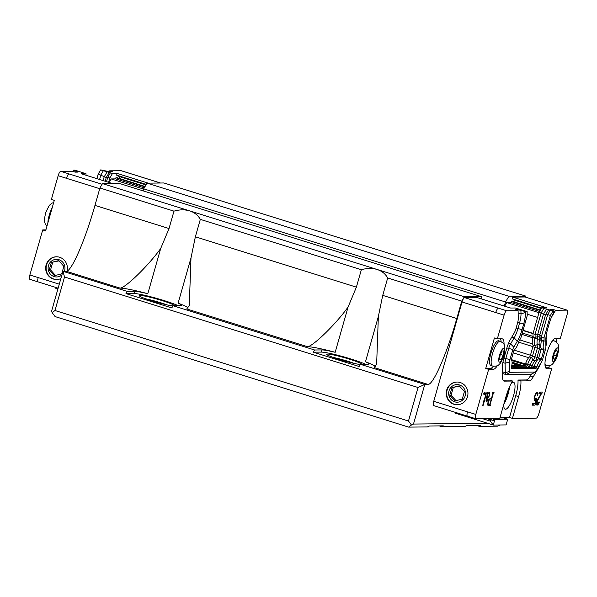 <?xml version="1.0" encoding="UTF-8"?>
<svg xmlns="http://www.w3.org/2000/svg" width="597" height="597" viewBox="0 0 597 597"><rect width="100%" height="100%" fill="white"/><g stroke="black" fill="none" stroke-linecap="round" stroke-linejoin="round"><path stroke-width="0.9" d="M481.272 298.858L481.219 296.575L464.332 296.754L461.757 301.119L456.795 318.537C446.892 353.685 433.191 385.08 428.042 384.401L424.773 384.438L413.482 424.064L487.63 423.288M505.547 418.497L505.823 417.512M525.763 296.105L163.929 182.973L147.041 183.152L508.875 296.284L525.763 296.105L525.785 297.216M508.875 296.284L505.517 301.978L504.346 306.074M504.637 306.164L506.734 302.604L511.144 302.56L511.45 301.47L512.786 301.455L540.367 310.074M515.226 300.373L514.741 302.067M514.211 299.485L514.211 299.5A2.276 0.634 107.4 0 0 514.45 300.127A2.276 0.634 107.4 0 0 514.502 300.134L541.292 308.507L514.45 300.127M525.203 297.052A4.545 1.276 107.4 0 0 525.099 297A4.545 1.276 107.4 0 0 524.979 296.985L512.696 297.112L512.196 298.858L541.569 308.037L514.211 299.5M455.369 412.37L455.392 413.206L493.279 425.057L494.891 419.392L507.711 419.258L503.816 417.952L499.89 417.997M475.809 414.422L488.652 369.356L485.734 368.439L494.42 337.962L497.331 338.872L504.092 315.134A4.545 1.276 107.4 0 1 506.666 310.768L518.099 310.649L518.271 318.477A6.821 1.91 107.4 0 1 517.539 323.089L515.965 328.626A6.821 1.91 107.4 0 1 514.062 333.253L510.502 339.29A13.634 3.828 -72.6 0 0 506.696 348.544L503.816 358.655A13.634 3.828 -72.6 0 0 502.353 367.879L502.562 377.334A13.634 3.828 -72.6 0 0 503.958 381.08A13.634 3.828 -72.6 0 0 504.308 381.125L512.614 381.043A21.589 6.06 -72.6 0 0 505.95 396.744L499.741 418.512L475.906 418.766A4.545 1.276 -72.6 0 1 475.787 418.751A4.545 1.276 -72.6 0 1 475.809 414.422L433.758 401.281A4.545 1.276 107.4 0 0 433.735 405.602A4.545 1.276 107.4 0 0 433.847 405.617M433.758 401.281L462.041 301.985L495.764 312.537A4.545 1.276 107.4 0 1 498.346 308.164L464.615 297.619A4.545 1.276 107.4 0 0 462.041 301.985M464.615 297.619L476.899 297.493L510.629 308.037L515.286 307.985L527.114 311.559L525.472 311.582L525.487 312.5L521.002 313.843A13.634 3.828 -72.6 0 1 519.539 323.067L517.703 322.492M147.041 183.152L143.683 188.846L143.108 190.853M481.219 296.575L119.385 183.436L102.497 183.615L99.923 187.988L94.96 205.405C85.058 240.554 71.356 271.948 66.215 271.269L62.939 271.299L51.655 310.933L52.126 312.634L55.111 316.582L408.617 427.116L411.46 424.989L408.482 421.034L54.976 310.507L52.126 312.634M333.305 357.469A15.91 1.381 -164.1 0 1 354.402 363.483M145.937 298.888A15.91 1.381 -164.1 0 1 167.033 304.895M360.364 364.461A18.179 1.582 -164.1 0 1 341.327 360.073A18.179 1.582 -164.1 0 1 326.746 354.431A18.179 1.582 -164.1 0 1 327.544 354.058A18.179 1.582 -164.1 0 1 347.521 358.588A18.179 1.582 -164.1 0 1 361.648 364.312M172.996 305.873A18.179 1.582 -164.1 0 1 153.959 301.492A18.179 1.582 -164.1 0 1 139.37 295.851A18.179 1.582 -164.1 0 1 140.176 295.47A18.179 1.582 -164.1 0 1 160.153 300A18.179 1.582 -164.1 0 1 174.272 305.724M143.683 188.846L505.517 301.978M500.122 424.982L497.488 426.176L479.458 426.37L480.682 425.46L466.794 425.601L464.772 426.527L442.071 426.758L443.287 425.848L429.4 425.997L427.377 426.915L408.617 427.116M413.482 424.064L411.46 424.989M54.976 310.507L64.528 276.971L418.034 387.505L408.482 421.034M418.034 387.505L424.773 384.438L360.439 364.327L367.722 364.245A24.999 2.172 15.9 0 0 368.864 363.931A24.999 2.172 15.9 0 0 365.476 361.767A36.365 3.164 -164.1 0 1 375.573 366.58M428.042 384.401L374.125 367.543L376.647 364.051L378.356 316.537L382.729 295.381L387.692 277.963L461.757 301.119M102.497 183.615L464.332 296.754M64.528 276.971L62.939 271.299L127.273 291.418L134.549 291.336L133.929 293.515L125.982 293.597L127.273 291.418M99.923 187.988L173.988 211.144L169.026 228.561L160.697 248.479C147.683 266.613 125.086 288.09 120.131 288.127A36.365 3.164 -164.1 0 1 147.81 293.709A24.999 2.172 15.9 0 0 134.549 291.336M479.458 426.37L476.682 425.497M442.071 426.758L439.288 425.892M365.476 361.767L378.356 316.537M365.58 364.267A24.999 2.172 15.9 0 0 342.215 356.446A24.999 2.172 15.9 0 0 321.298 352.103L313.35 352.185L314.641 349.999L173.07 305.739L171.787 307.925L125.982 293.597M314.641 349.999L321.917 349.924A24.999 2.172 -164.1 0 1 335.178 352.29L348.066 307.067L356.394 287.15L361.357 269.732C367.013 268.098 372.259 268.016 377.095 269.478C381.886 271.023 385.416 273.851 387.692 277.963M360.439 364.327L359.155 366.506L313.35 352.185M173.988 211.144C179.645 209.51 184.891 209.428 189.727 210.89C194.518 212.442 198.047 215.271 200.323 219.375L361.357 269.732M160.697 248.479L147.81 293.709M200.323 219.375L195.361 236.8L190.988 257.956L178.107 303.179A24.999 2.172 -164.1 0 1 181.495 305.351A24.999 2.172 -164.1 0 1 180.354 305.664L173.07 305.739M178.212 305.686A24.999 2.172 15.9 0 0 154.847 297.866A24.999 2.172 15.9 0 0 133.929 293.515M348.066 307.067C335.051 325.201 312.447 346.678 307.5 346.715L186.757 308.955L189.279 305.463L190.988 257.956M335.178 352.29A36.365 3.164 15.9 0 0 307.5 346.715M178.107 303.179A36.365 3.164 -164.1 0 1 188.204 308M61.901 274.941A8.806 8.418 89.4 0 1 54.126 276.59A8.806 8.418 89.4 0 1 48.469 265.628A8.806 8.418 89.4 0 1 58.939 259.717A8.806 8.418 89.4 0 1 64.401 271.284M56.872 279.508A11.365 10.858 89.4 0 1 53.864 279.038A11.365 10.858 89.4 0 1 46.193 266.672A11.365 10.858 89.4 0 1 56.633 256.792M63.849 266.337L61.707 273.874L54.387 275.695L49.215 269.971L51.364 262.426L58.678 260.613L63.849 266.337M58.931 260.889L51.364 262.426M52.7 262.411L50.551 269.956L49.215 269.971M50.551 269.956L55.722 275.68M60.872 278.575A11.365 10.858 89.4 0 1 56.655 279.515A11.365 10.858 89.4 0 1 53.431 279.038A11.365 10.858 89.4 0 1 45.775 266.568A11.365 10.858 89.4 0 1 56.416 256.792A11.365 10.858 89.4 0 1 67.036 271.068M143.623 189.07L111.176 178.921L115.587 178.876L144.273 187.846M112.378 183.51L81.341 173.809L85.998 173.757L86.035 175.279M109.079 182.481L111.176 178.921M115.587 178.876L115.893 177.787L144.862 186.846M148.168 183.137L117.139 173.436L116.639 175.175L146.28 184.443M55.887 287.455L55.67 288.224L56.454 287.635M57.916 288.926L55.67 288.224M115.893 177.787L117.228 177.772L145.078 186.48M118.893 176.443L145.996 184.921L118.945 176.451A2.276 0.634 -72.6 0 1 118.893 176.443A2.276 0.634 -72.6 0 1 118.654 175.824L146.272 184.458M119.184 178.384L119.669 176.69M108.587 182.324L109.818 177.996L112.482 173.481L117.139 173.428M106.505 181.675L107.736 177.346L109.818 177.996M105.176 181.264L106.229 177.563L107.736 177.346L110.4 172.831L112.482 173.481M73.312 171.57A17.044 4.783 107.4 0 0 73.304 171.115L73.282 170.19L74.931 170.175L85.998 173.757M73.282 170.19L77.909 172.093L75.073 172.123L72.155 171.212L60.73 171.332A4.545 1.276 107.4 0 0 58.155 175.705L51.394 199.435L54.305 200.346L45.626 230.83L42.708 229.92L29.872 274.993L59.267 284.187M121.318 170.764A4.545 1.276 -72.6 0 0 121.213 170.712A4.545 1.276 -72.6 0 0 121.094 170.697L109.669 170.817L112.579 171.727L109.751 171.757L100.654 169.906L110.4 172.831M29.969 279.329A4.545 1.276 -72.6 0 1 29.85 279.314A4.545 1.276 -72.6 0 1 29.872 274.993M42.708 229.92L45.894 229.882M74.991 171.182L75.013 172.108M109.214 171.593L109.669 170.817M96.886 178.667L98.206 174.055L106.229 177.563L109.37 172.234M107.288 171.585L104.147 176.913L103.094 180.607M99.595 179.518L100.908 174.899L103.356 170.749M98.206 174.055L100.654 169.906M556.419 356.043L554.314 359.595L553.203 358.282L554.195 353.424L556.3 349.872L557.411 351.185L556.419 356.043L553.829 355.237M555.822 350.685L557.411 351.185M503.629 350.939L503.167 355.282L501.152 359.648L499.607 359.663L500.077 355.312L502.092 350.954L503.629 350.939M492.465 366.006L490.883 365.513A12.955 3.634 -72.6 0 1 491.279 352.066A12.955 3.634 -72.6 0 1 498.614 340.79L500.196 341.283A12.955 3.634 107.4 0 0 492.861 352.558A12.955 3.634 107.4 0 0 492.465 366.006C496.01 366.498 498.361 365.819 499.525 363.969C500.39 364.2 504.898 354.991 504.883 350.805C504.689 344.603 505.069 344.081 500.196 341.283M500.48 354.446L503.167 355.282M501.152 359.648L499.659 359.178M454.683 401.833A8.806 8.418 89.4 0 1 449.019 390.871A8.806 8.418 89.4 0 1 459.489 384.961A8.806 8.418 89.4 0 1 465.153 395.915A8.806 8.418 89.4 0 1 454.683 401.833M457.421 404.751A11.365 10.858 89.4 0 1 454.421 404.281A11.365 10.858 89.4 0 1 446.75 391.916A11.365 10.858 89.4 0 1 457.183 382.035M464.406 391.58L462.257 399.117L454.936 400.938L449.765 395.214L451.914 387.669L459.235 385.856L464.406 391.58M459.489 386.132L451.914 387.669M453.25 387.654L451.101 395.199L449.765 395.214M451.101 395.199L456.272 400.923M453.989 404.281A11.365 10.858 -90.6 0 0 457.205 404.759A11.365 10.858 -90.6 0 0 467.951 393.281A11.365 10.858 -90.6 0 0 456.966 382.035A11.365 10.858 -90.6 0 0 446.332 391.811A11.365 10.858 -90.6 0 0 453.989 404.281M509.51 386.901A14.089 3.955 -72.6 0 1 508.099 394.027A14.089 3.955 -72.6 0 1 503.846 404.124M504.958 400.206A11.365 3.186 107.4 0 0 508.211 389.99M503.935 417.527L503.816 417.952M506.734 302.604L538.972 312.686M539.561 311.44L511.144 302.56M537.613 317.432L527.173 314.171M492.07 418.594L494.891 419.392M512.696 297.112L546.419 307.656L541.763 307.709L539.098 312.224L532.979 333.708L533.046 336.76A1.724 0.485 -72.6 0 1 532.92 337.73A8.925 2.507 107.4 0 0 532.927 345.081A1.724 0.485 -72.6 0 1 532.875 346.7L530.42 355.327A1.724 0.485 -72.6 0 1 529.546 356.954A8.925 2.507 107.4 0 0 525.599 363.573A1.724 0.485 -72.6 0 1 525.226 364.394L524.547 365.543L511.741 365.677M540.151 310.44L511.45 301.47M487.667 418.639L493.421 420.445L493.794 419.139M507.711 419.258L506.099 424.922L493.279 425.057L490.301 421.101L490.674 419.795L493.421 420.445M486.995 418.646L490.674 419.795M490.301 421.101L482.592 418.698M541.763 307.709L543.845 308.358L541.181 312.873L535.061 334.357L535.128 337.409A1.724 0.485 -72.6 0 1 535.002 338.38A8.925 2.507 -72.6 0 0 535.009 345.73A1.724 0.485 -72.6 0 1 534.957 347.35L532.502 355.976A1.724 0.485 -72.6 0 1 531.628 357.603L529.546 356.954M525.599 363.573L527.681 364.222A8.925 2.507 -72.6 0 1 531.628 357.603L533.061 360.118A6.88 1.933 -72.6 0 0 530.024 365.215A3.776 1.06 -72.6 0 1 529.211 367.013L528.86 367.61M531.427 367.431A3.776 1.06 -72.6 0 0 532.106 365.864L527.681 364.222A1.724 0.485 -72.6 0 1 527.308 365.043L526.629 366.2L524.547 365.543M527.502 367.625L526.629 366.2L511.599 366.357M511.211 383.438A14.089 3.955 -72.6 0 1 513.577 382.311A14.089 3.955 -72.6 0 1 513.151 396.945A14.089 3.955 -72.6 0 1 505.174 409.214A14.089 3.955 -72.6 0 1 503.734 404.52M485.734 368.439L490.406 368.394A15.91 4.463 107.4 0 0 493.406 366.23M501.099 341.641A15.91 4.463 107.4 0 0 500.443 338.835M497.331 338.872L502.01 338.82A15.91 4.463 -72.6 0 1 502.413 338.88A15.91 4.463 -72.6 0 1 504.025 344.521M497.458 365.528A15.91 4.463 -72.6 0 1 493.323 369.304L488.652 369.356M539.098 312.224L543.427 314.261L537.77 334.126L535.061 334.357L532.979 333.708M543.845 308.358L552.837 311.291L550.389 315.44L544.061 337.648L544.054 341.499L541.352 340.656L539.621 339.38L532.92 337.73M535.345 371.976L531.517 374.192A6.821 1.91 -72.6 0 1 531.069 374.334L535.121 372.043A3.41 0.955 -72.6 0 0 535.345 371.976A3.41 0.955 -72.6 0 0 536.099 371.08L541.71 361.573A3.41 0.955 -72.6 0 0 542.658 359.26L545.539 349.141A3.41 0.955 -72.6 0 0 545.904 346.835L545.777 340.835A17.044 4.783 -72.6 0 1 547.598 329.305L549.173 323.761A17.044 4.783 -72.6 0 1 553.934 312.201L554.479 311.276L552.837 311.291M554.479 311.276L549.859 309.373L552.688 309.343L555.606 310.253L567.031 310.134A4.545 1.276 -72.6 0 1 567.15 310.149A4.545 1.276 -72.6 0 1 567.128 314.47L560.367 338.208L555.695 338.253A15.91 4.463 -72.6 0 0 546.882 352.857A15.91 4.463 -72.6 0 0 546.606 368.685A15.91 4.463 -72.6 0 0 547.009 368.737L551.688 368.692L538.845 413.766A4.545 1.276 107.4 0 1 536.27 418.131L512.427 418.385L509.517 417.467L500.01 417.572M557.188 338.238L556.128 341.954M549.389 365.595L548.77 367.782L551.688 368.692M518.099 310.649L515.181 309.739L518.017 309.709L525.472 311.582M532.927 345.081L535.009 345.73L537.546 344.394A3.776 1.06 -72.6 0 1 537.434 347.932L534.972 356.558A3.776 1.06 -72.6 0 1 533.061 360.118L535.143 360.767A6.88 1.933 -72.6 0 0 535.106 360.789L538.457 358.849C537.434 359.625 536.002 362.021 534.166 366.043L536.867 366.886L536.658 367.364L536.136 368.259L533.039 368.506L511.368 368.521L511.413 367.155A8.351 2.343 -72.6 0 0 511.233 360.013A8.351 2.343 -72.6 0 0 511.204 360.006L514.107 349.82A8.559 2.403 -72.6 0 0 518.689 341.768L520.875 337.895L527.203 315.686L527.114 311.559M539.501 345.006L537.546 344.394A6.88 1.933 -72.6 0 1 537.539 338.723A3.776 1.06 -72.6 0 0 537.822 336.611L539.904 337.26A3.776 1.06 -72.6 0 1 539.621 339.38A6.88 1.933 -72.6 0 0 539.345 344.678L541.352 348.655C540.621 348.044 540.621 345.372 541.352 340.656M546.568 308.933L543.427 314.261L545.509 314.91L539.852 334.775L537.77 334.126L537.822 336.611L535.128 337.409L533.046 336.76M541.024 362.737A13.634 3.828 -72.6 0 1 538.74 367.498L533.128 377.013A13.634 3.828 -72.6 0 1 529.203 380.864L520.897 380.953A21.589 6.06 -72.6 0 1 518.636 396.609L512.427 418.385M555.606 310.253L551.359 317.447M546.748 332.656A6.821 1.91 107.4 0 0 546.748 332.91L546.882 338.909A13.634 3.828 -72.6 0 1 545.897 346.342M534.688 397.386L534.964 399.05L537.031 397.915L534.979 405.147L532.136 405.176L532.531 403.788L534.957 403.759L536.218 399.311L534.569 400.438L534.121 398.229L535.793 393.222L536.942 392.102L537.785 392.371L537.748 395.415L537.248 395.423L537.307 393.759L536.546 393.49L535.322 395.162L534.688 397.386L534.278 397.259M537.076 400.415L541.307 393.438L538.972 393.468L539.367 392.072L542.367 392.042L537.173 401.52L537.375 403.736L539.434 402.05L538.382 404.281L537.233 405.124L536.472 404.856L536.278 403.191L537.076 400.415M518.039 310.627L518.017 309.709M503.077 380.199L509.704 380.132L512.614 381.043M509.517 417.467L515.718 395.699A21.589 6.06 107.4 0 0 517.98 380.043L526.293 379.953A13.634 3.828 107.4 0 0 530.218 376.103L531.278 374.297M552.232 310.112L552.688 309.343M503.249 373.685A6.821 1.91 -72.6 0 1 503.077 373.662A6.821 1.91 -72.6 0 1 502.458 372.64M548.65 309.589L545.509 314.91L547.68 314.597L550.389 315.44M550.128 310.447L547.68 314.597L541.352 336.805L541.367 340.574M545.658 367.812L548.77 367.782M484.421 393.49L483.868 394.378L483.801 393.498L484.368 392.625L484.421 393.49L483.906 393.333M487.286 394.707L487.391 392.595L487.749 394.259L488.891 392.58L489.488 392.572L489.712 394.565L488.734 397.274L486.473 398.945L486.391 400.915L487.518 400.393L487.846 399.117L488.256 399.109L487.965 400.124L486.965 401.497L486.174 401.505L486.1 398.871L487.286 394.707M484.868 400.93L484.204 401.52L483.025 405.669L482.63 405.669L483.816 401.527L483.13 401.535L483.294 400.953L483.98 400.945L485.592 395.281L485.891 393.199L484.51 394.662L485.085 393.333L486.152 392.61L485.995 395.229L484.368 400.938L484.868 400.93M488.085 405.609L487.824 402.982L488.906 399.863L490.115 398.49L491.45 398.475L492.973 393.124L492.465 393.132L492.637 392.542L494.032 392.527L493.361 393.124L489.98 405.005L490.48 404.997L490.309 405.587L488.085 405.609M520.927 310.619L521.002 313.843L518.151 312.947M531.845 367.424L534.128 366.125L532.106 365.864A6.88 1.933 -72.6 0 1 535.106 360.789M539.912 345.872A3.776 1.06 -72.6 0 1 539.516 348.581L537.054 357.207A3.776 1.06 -72.6 0 1 535.203 360.73M544.061 337.648L541.352 336.805L539.852 334.775L539.904 337.26L541.427 340.111L544.136 340.962M517.98 380.043L520.897 380.953M534.711 398.774L534.099 398.58M534.143 398.072L534.621 398.221M534.464 396.438L534.845 396.557M534.621 395.878L535.002 395.998M534.942 395.042L535.322 395.162M535.3 394.192L535.725 394.326M535.599 393.602L536.136 393.774M535.778 393.251L536.546 393.49M535.875 393.117L537.046 393.483M537.27 395.266L537.748 395.415M537.367 394.139L537.897 394.304M536.681 393.371L536.71 392.804L537.964 393.199M536.71 392.804L536.606 392.296M536.934 392.102L537.785 392.371M534.24 400.177L535.069 400.43M534.166 399.848L535.569 400.154M534.315 399.759L534.89 399.027M535.367 399.042L536.218 399.311M532.255 404.773L534.979 405.147M533.725 404.759L534.009 403.773M534.084 398.774L534.964 399.05M541.307 393.438L539.084 393.057M536.576 404.915L537.233 405.124M536.382 404.557L537.89 404.841M536.643 404.445L537.136 403.885L538.382 404.281M538.531 403.005L539.039 403.162M536.285 403.393L537.375 403.736M536.285 403.229L537.039 403.46M536.375 402.729L536.942 402.908M536.554 401.93L537.016 402.079M536.725 401.378L537.173 401.52M537.151 400.251L537.658 400.408M540.613 393.222L541.972 393.43M540.725 393.042L541.009 392.057M531.069 374.334L506.166 374.595A6.821 1.91 -72.6 0 1 505.995 374.573A6.821 1.91 -72.6 0 1 505.293 372.7L505.084 363.245A6.821 1.91 -72.6 0 1 505.816 358.633L508.696 348.521A6.821 1.91 -72.6 0 1 510.599 343.894L514.159 337.857L511.786 337.111M516.129 328.029L517.965 328.604L519.547 323.067L523.666 324.029A17.044 4.783 -72.6 0 0 525.494 312.5M523.666 324.029L522.091 329.574L517.965 328.604A13.634 3.828 -72.6 0 1 514.159 337.857L517.33 341.133L513.771 347.17A3.41 0.955 -72.6 0 0 512.823 349.484L509.942 359.603A3.41 0.955 -72.6 0 0 509.577 361.909L509.786 371.356A3.41 0.955 -72.6 0 0 510.219 372.304L535.121 372.043M486.077 401.214L486.965 401.497M487.592 400.005L487.965 400.124M485.943 400.774L486.391 400.915M486.249 398.356L486.734 398.505M487.264 397.706L487.958 397.923M488.249 397.124L488.734 397.274M489.324 394.445L489.712 394.565M488.667 392.826L489.898 393.207M487.361 394.139L487.749 394.259M487.256 393.05L487.906 393.251M483.242 401.132L484.704 401.52M484.204 401.52L483.219 401.214M485.622 395.11L485.995 395.229M485.398 392.983L486.368 393.281M485.354 393.035L485.891 393.199M483.189 401.333L483.816 401.527M487.831 405.214L490.309 405.587M492.547 392.863L493.361 393.124M492.667 392.542L493.861 393.117M492.51 392.983L492.973 393.124M536.658 367.364L533.957 366.513L533.427 367.409L512.159 367.782M514.398 368.483L511.345 367.64M541.352 348.655L544.054 349.506L541.36 348.663L538.457 358.849L541.158 359.692L544.061 349.506A8.559 2.403 -72.6 0 1 544.054 349.506A8.559 2.403 -72.6 0 1 544.054 341.499M522.091 329.574A17.044 4.783 -72.6 0 1 517.338 341.133M489.928 398.647L491.286 399.035L489.607 404.945L488.309 404.96L488.137 404.423L488.376 401.087M530.121 367.595L533.039 368.506M530.39 367.446L533.099 368.289M533.427 367.409L536.136 368.259M536.867 366.886A8.351 2.343 -72.6 0 1 541.158 359.692M488.07 393.647L488.45 393.065M487.294 394.662L488.294 393.714M486.294 398.199L486.652 398.311L487.659 394.774M488.562 392.945L489.428 393.624L488.973 395.789L486.652 398.311M488.779 393.169L489.271 393.162M487.719 403.766L488.122 403.893M487.652 404.273L488.137 404.423M487.667 404.759L488.309 404.96M489.6 398.93L491.286 399.035M489.137 399.475L489.995 399.05M488.839 400.012L489.51 399.594M488.727 401.199L489.197 400.124M382.729 295.381L456.795 318.537M66.215 271.269L120.131 288.127M94.96 205.405L169.026 228.561M321.917 349.924L321.298 352.103M356.394 287.15L195.361 236.8M47.872 222.935A12.955 3.634 -72.6 0 1 52.349 207.219M99.721 188.697L66.483 178.309A4.545 1.276 -72.6 0 1 69.058 173.936L102.109 184.272M121.094 170.697L129.422 173.302A4.545 1.276 -72.6 0 1 129.542 173.317A4.545 1.276 -72.6 0 1 129.646 173.376M129.422 173.302L160.459 183.01M38.29 281.933A4.545 1.276 -72.6 0 1 38.178 281.918A4.545 1.276 -72.6 0 1 38.201 277.598M60.73 171.332L69.058 173.936M58.155 175.705L66.483 178.309M73.304 171.115L73.595 171.66M555.397 359.61A7.179 2.015 -72.6 0 1 552.77 356.506A7.179 2.015 -72.6 0 1 557.755 348.088A7.179 2.015 -72.6 0 1 555.397 359.61M544.979 363.483A12.955 3.634 107.4 0 0 546.151 365.446C551.718 366.095 551.956 364.774 555.076 360.894C558.046 356.685 559.299 346.499 558.531 346.491C558.62 344.223 557.076 342.297 553.889 340.715A12.955 3.634 107.4 0 0 551.8 341.656M504.428 351.842A7.179 2.015 -72.6 0 1 499.659 362.178A7.179 2.015 -72.6 0 1 500.771 351.879A7.179 2.015 -72.6 0 1 504.428 351.842M523.054 330.26L533.069 333.395M519.696 339.902L532.337 343.857M532.89 337.827L521.875 334.387M513.883 350.058L530.442 355.237M532.897 346.611L518.577 342.133M511.136 359.528L525.427 363.998M528.673 357.693L513.039 352.797M519.032 365.603L512.054 363.424M558.926 307.597A4.545 1.276 107.4 0 0 558.822 307.545A4.545 1.276 107.4 0 0 558.71 307.53L524.979 296.985M522.972 330.551L532.987 333.686M522.263 333.022L533.039 336.395M525.054 364.685L511.756 360.521M520.636 365.588L512.084 362.916M467.481 411.818A4.545 1.276 107.4 0 0 467.458 416.146A4.545 1.276 107.4 0 0 467.578 416.161M512.084 362.2L522.838 365.565M521.271 365.58L512.084 362.707M541.598 358.909L530.42 355.327M530.576 367.439L529.211 367.013L527.308 365.043L525.226 364.394M490.406 368.394L493.323 369.304M544.061 350.282L532.875 346.7M567.031 310.134L558.71 307.53M504.092 315.134L495.764 312.529M506.666 310.768L498.346 308.164M515.718 395.699L518.636 396.609M526.293 379.953L529.203 380.864M530.218 376.103L533.128 377.013M538.293 367.364L538.74 367.498M545.837 338.581L546.882 338.909M546.24 368.498L547.009 368.737M508.54 343.253L510.599 343.894L513.771 347.17M506.868 347.947L512.823 349.484M503.98 358.058L509.942 359.603M502.883 362.558L505.084 363.245L509.577 361.909M502.443 371.804L505.293 372.7L509.786 371.356M504.308 381.125L503.644 380.923M538.404 358.879L535.143 360.767M506.166 374.595L510.219 372.304M46.954 226.166L45.305 224.054L44.559 221.711L44.417 219.226L45.663 212.599L49.252 205.42L51.842 203.211L53.685 202.532M160.518 183.01L121.213 170.712M58.14 288.164L29.85 279.314M553.889 340.715L552.747 340.357M546.151 365.446L545.016 365.088M525.099 297L567.15 310.149M475.787 418.751L433.735 405.602M503.077 373.662L505.995 374.573"/></g></svg>
